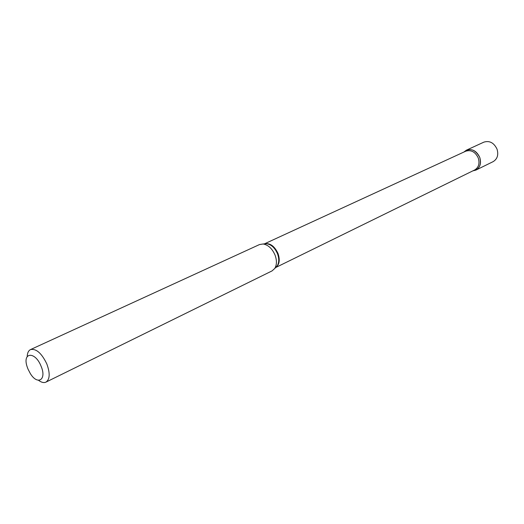 <?xml version="1.0" encoding="UTF-8"?>
<svg xmlns="http://www.w3.org/2000/svg" width="524" height="524" viewBox="0 0 524 524"><rect width="100%" height="100%" fill="white"/><g stroke="black" fill="none" stroke-linecap="round" stroke-linejoin="round"><path stroke-width="0.79" d="M475.903 170.103C480.174 167.47 481.464 163.233 479.761 157.397C481.595 165.08 479.283 169.573 472.818 170.876L475.903 170.103L493.136 161.641C497.381 159.027 498.684 154.868 497.04 149.157C493.949 142.751 489.56 140.412 483.868 142.142L466.426 150.159L463.878 152.058C470.002 147.545 475.294 149.327 479.761 157.397C476.604 150.84 472.157 148.43 466.426 150.159M27.988 369.073L30.34 373.586C37.689 385.703 46.957 379.723 41.069 366.191C35.095 350.91 21.956 352.148 27.255 367.101L27.988 369.073M38.527 380.313C41.409 382.454 43.892 383.057 45.981 382.114C49.924 379.311 50.206 373.265 46.839 363.984C41.678 353.235 36.235 348.434 30.523 349.58C28.473 350.608 27.366 352.914 27.209 356.497M45.981 382.114L272.041 270.908L274.753 268.471C276.868 264.915 276.973 260.461 275.061 255.109C272.211 248.599 268.236 244.898 263.12 243.988L259.518 244.551L30.523 349.58M275.886 267.391C279.443 264.541 280.163 259.911 278.034 253.511C274.563 246.129 270.102 242.887 264.672 243.791M275.519 267.666L277.209 265.904C279.141 262.675 279.24 258.633 277.504 253.78C274.93 247.878 271.314 244.518 266.657 243.699L264.22 243.902M275.735 267.509L474.646 169.986C478.667 167.503 479.879 163.521 478.274 158.025C475.301 151.855 471.115 149.582 465.725 151.207L264.482 243.83M264.423 243.883L263.12 243.988M275.657 267.522L274.753 268.471"/></g></svg>
